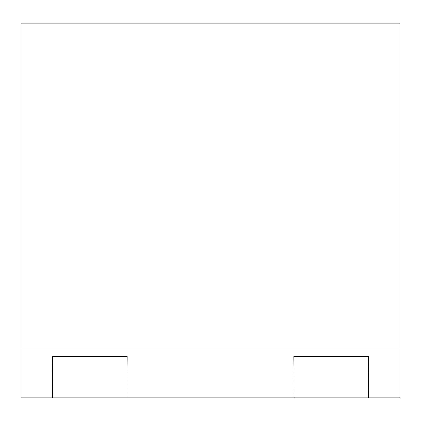 <?xml version="1.0" encoding="UTF-8"?>
<svg xmlns="http://www.w3.org/2000/svg" width="421" height="421" viewBox="0 0 421 421"><rect width="100%" height="100%" fill="white"/><g stroke="black" fill="none" stroke-linecap="round" stroke-linejoin="round"><path stroke-width="0.63" d="M21.05 397.866L21.05 23.134L399.95 23.134L399.95 397.866L21.05 397.866L52.509 397.866L52.278 356.229L127.226 356.229L126.995 397.866L294.005 397.866L293.774 356.229L368.722 356.229L368.491 397.866L399.95 397.866L399.95 23.134L21.05 23.134L21.05 347.904L399.95 347.904L21.05 347.904L21.05 397.866M52.278 356.229L52.509 397.866L126.995 397.866L127.226 356.229L52.278 356.229M293.774 356.229L294.005 397.866L368.491 397.866L368.722 356.229L293.774 356.229"/></g></svg>
